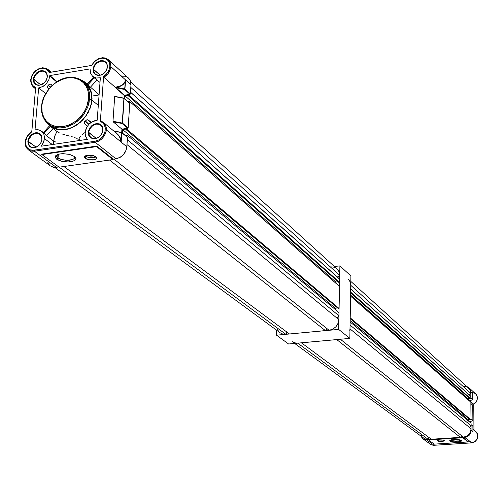 <?xml version="1.0" encoding="UTF-8"?>
<svg xmlns="http://www.w3.org/2000/svg" width="503" height="503" viewBox="0 0 503 503"><rect width="100%" height="100%" fill="white"/><g stroke="black" fill="none" stroke-linecap="round" stroke-linejoin="round"><path stroke-width="0.75" d="M85.416 156.112L88.069 157.301L90.741 157.747L94.212 157.59L96.06 156.936L94.212 157.59L90.741 157.747L88.069 157.301L85.416 156.112L85.252 158.344L84.51 157.433L84.699 156.446L87.616 155.245L92.256 155.396L95.916 156.817L93.879 155.804L91.049 155.213L85.806 155.697L84.592 156.603L84.711 157.81L86.227 158.929L88.93 159.759L94.206 159.784L95.853 159.193L96.677 158.206L95.916 156.817L96.664 158.25L95.35 159.438L92.445 159.998L88.918 159.753L85.252 158.344L85.787 155.71L85.416 156.112M57.373 157.514L56.896 155.634L58.606 154.201L56.091 155.308L55.141 157.232L56.562 159.124L55.123 157.037L56.059 155.333L59.335 154.025L62.454 153.673L69.345 154.346L74.557 156.534L69.464 154.371L62.982 153.654L58.612 154.195L56.902 155.616L57.373 157.514L60.322 159.149L65.648 160.256L69.32 160.25L72.363 159.64L74.255 158.527L74.658 157.835L74.281 156.332L74.708 157.345L74.211 158.577L72.828 159.464L67.71 160.331L63.064 159.897L58.826 158.495L56.682 156.615L56.581 155.553L57.147 154.704L56.525 156.037L57.373 157.514M79.216 138.294L79.474 137.583L79.216 138.294M79.933 136.847L80.568 136.093L79.933 136.847M82.335 134.508L84.573 132.855L82.335 134.508M85.133 132.465L84.573 132.855L85.133 132.465M79.166 140.117L78.732 139.746L79.166 140.117M108.283 59.675L110.396 62.869L110.861 66.673L125.549 79.933L124.606 89.496L124.926 89.1L130.39 93.967L130.095 94.338L130.39 93.967L124.945 89.119L125.549 79.933L124.757 82.637L122.763 84.913L119.833 86.497L115.388 87.641L115.218 87.302L119.683 86.296L122.6 84.781L124.467 82.794L125.536 79.964L125.228 81.587L125.549 79.933L110.861 66.673L110.056 70.194L108.755 72.728L106.252 75.664L103.844 77.229L103.643 76.305L103.945 77.349L108.202 73.52L110.597 68.433L110.88 65.522L110.541 63.334L108.434 59.813L106.535 58.537L104.278 57.876L100.512 58.115L95.608 60.618L92.684 63.793M113.735 130.956L121.569 132.415M103.385 122.374L105.781 125.75L106.347 129.931L121.141 142.11L121.808 132.704L127.485 137.445L126.838 146.801L121.141 142.11L121.808 132.704L127.479 137.338L121.581 132.616L127.485 137.445L126.611 148.442L125.222 152.101L122.789 155.289L119.469 157.697L115.923 158.835L120.418 157.156L123.348 154.71L126.033 150.372L126.838 146.801L121.141 142.116L119.915 137.35L116.149 132.962L119.123 136.074L120.902 140.098L120.142 137.489L116.338 132.943L114.609 131.685L117.903 134.395L120.167 137.545L121.053 140.117L121.141 142.116L106.347 129.931L105.504 133.584L102.744 138.023L99.751 140.538L95.161 142.274L98.833 141.06L101.883 138.897L104.574 135.521L106.152 131.352L106.265 127.661L105.265 124.625L103.008 122.084L100.694 120.953L100.399 121.192M33.846 79.241L34.242 82.152L35.876 84.271L37.071 84.894L39.913 85.108L44.22 82.901L46.289 80.166L47.213 77.028L46.131 80.461L44.635 82.492L42.692 84.058L39.423 85.17L37.341 84.982L35.606 84.058L34.059 81.624L34.041 78.084L34.94 75.802L37.379 72.922L39.473 71.671L41.68 71.118L43.767 71.332L45.754 72.52L47.005 74.689L47.213 77.028L46.804 74.117L45.157 72.011L42.592 71.118L39.618 71.615L35.682 74.67L34.147 77.669L33.846 79.241L40.8 84.9L33.343 79.141L33.789 82.272L35.612 84.504L38.435 85.372L41.56 84.724L43.786 83.341L45.553 81.448L46.779 79.197L47.339 76.821L46.37 80.103L44.207 82.97L41.271 84.844L38.153 85.353L35.468 84.403L33.758 82.184L33.343 79.141L34.311 75.871L36.468 73.023L39.391 71.149L40.957 70.709L43.931 70.923L46.194 72.533L47.301 75.23L47.339 76.821L46.88 73.69L45.66 71.948L43.849 70.892L41.542 70.634L39.196 71.231L36.889 72.652L35.065 74.626L33.6 77.701L33.343 79.141L33.846 79.241M93.552 69.351L93.998 72.3L94.721 73.501L96.966 75.066L99.908 75.274L102.958 74.086L106.429 70.25L107.334 67.069L106.781 69.464L104.655 72.715L101.474 74.84L99.16 75.356L96.035 74.639L94.52 73.243L93.602 70.898L93.734 68.15L94.671 65.786L96.255 63.699L99.456 61.586L101.776 61.083L103.951 61.391L105.963 62.712L107.013 64.491L107.334 67.069L106.869 64.12L105.133 61.988L102.467 61.089L100.946 61.171L97.915 62.366L95.375 64.717L93.841 67.76L93.552 69.351L100.204 75.224L93.049 69.244L93.445 72.155L95.325 74.576L98.204 75.532L101.43 74.96L103.637 73.683L105.567 71.734L106.938 69.263L107.479 66.855L106.529 70.187L104.335 73.092L101.329 74.997L98.11 75.525L95.325 74.576L93.52 72.331L93.049 69.244L93.998 65.931L96.186 63.038L97.613 61.932L100.795 60.681L103.87 60.888L106.234 62.51L106.994 63.768L107.479 66.855L107.032 63.856L105.806 62.045L103.781 60.857L101.399 60.605L98.978 61.215L96.614 62.661L94.627 64.856L93.319 67.679L93.049 69.244L93.552 69.351M28.363 141.431L28.388 142.99L29.438 145.669L31.62 147.304L34.493 147.58L36.015 147.178L38.857 145.392L40.95 142.613L41.894 139.406L40.837 142.839L37.486 146.442L34.267 147.612L32.179 147.48L30.4 146.631L28.614 144.028L28.552 140.268L29.432 137.985L30.903 135.955L33.858 133.829L36.04 133.238L38.134 133.389L40.479 134.791L41.642 136.841L41.894 139.406L41.485 136.401L39.819 134.194L37.222 133.226L34.217 133.685L31.387 135.47L28.671 139.815L28.363 141.431L36.084 147.153L27.854 141.33L28.262 144.474L30.067 146.845L32.708 147.819L35.965 147.316L38.322 145.927L40.133 144.034L41.409 141.752L42.019 139.212L41.039 142.575L38.838 145.48L35.864 147.354L32.708 147.819L29.998 146.788L28.262 144.474L27.854 141.33L28.834 137.985L31.023 135.093L32.437 133.999L35.568 132.798L37.128 132.748L39.844 133.76L41.592 136.068L42.019 139.212L41.592 136.068L39.775 133.704L37.222 132.754L33.783 133.301L31.274 134.867L29.281 137.193L28.011 140.28L27.854 141.33L28.363 141.431M88.811 132.383L89.264 135.42L91.005 137.659L93.696 138.646L95.243 138.602L98.33 137.432L100.914 135.049L101.845 133.547L102.769 130.29L102.228 132.685L100.16 135.936L98.16 137.533L94.759 138.652L91.609 138.036L89.955 136.627L88.88 134.081L88.993 131.176L89.905 128.812L92.407 125.857L94.577 124.581L96.878 124.04L99.06 124.279L101.166 125.543L102.386 127.46L102.769 130.29L102.304 127.246L100.543 125.021L99.286 124.354L96.312 124.096L93.231 125.272L90.666 127.643L89.106 130.742L88.811 132.383L96.262 138.369L88.295 132.283L88.698 135.288L90.597 137.809L93.514 138.853L96.777 138.325L99.198 136.91L101.04 134.986L102.323 132.666L102.914 130.095L101.952 133.502L99.72 136.458L96.677 138.363L93.42 138.841L90.597 137.809L88.773 135.464L88.295 132.283L89.264 128.887L91.483 125.951L92.936 124.838L96.155 123.612L99.267 123.883L101.656 125.599L102.43 126.907L102.914 130.095L102.537 127.177L101.292 125.178L99.443 123.945L97.066 123.531L94.413 124.084L92.005 125.499L89.968 127.699L88.547 130.78L88.295 132.283L88.811 132.383M83.184 81.448L86.812 85.667L88.893 90.414L89.735 95.809L89.05 102.801L87.792 106.925L83.536 114.728L80.656 118.199L73.771 123.788L66.031 127.127L62.089 127.825L58.254 127.856L54.613 127.209L51.275 125.913L46.377 122.172L43.403 117.664L41.768 112.263L41.466 106.095L43.748 97.834L46.081 93.093L49.627 88.195L54.487 83.611L60.473 79.996L67.062 77.965L73.526 77.852L79.128 79.581L83.435 82.693L86.334 86.591L87.987 90.741L88.673 94.765L88.666 98.462L89.679 98.67L89.446 92.866L87.943 87.805L84.737 82.926L80.524 79.612L76.752 78.059L72.438 77.336L67.779 77.569L63.032 78.77L58.48 80.838L54.337 83.605L50.772 86.83L45.572 93.791L42.73 100.367L41.604 105.951M91.659 65.434L93.948 62.322L96.369 60.184L99.292 58.694L102.323 58.134L105.36 58.644L107.598 60.046L109.208 62.341L109.874 65.252L109.591 68.201L108.246 71.545L106.164 74.287L103.643 76.305L100.355 121.443L102.75 122.814L104.498 125.109L105.284 127.819L105.146 131.082L103.932 134.483L101.587 137.703L98.575 140.01L95.086 141.261L32.877 150.34L29.834 149.768L27.332 147.951L25.835 145.128L25.534 141.683L25.181 141.903L25.376 144.688L26.703 148.083L28.294 149.775L30.23 150.831L34.386 151.202L34.059 150.24L30.061 149.856L27.659 148.303L26.081 145.851L25.496 142.783L25.905 139.652L27.193 136.59L29.237 133.892L31.752 131.874L35.65 87.698L33.317 86.063L32.047 84.485L31.123 81.807L31.054 79.518L30.714 79.713L30.985 82.901L31.739 84.994L33.405 87.069L35.568 88.314L32.343 85.938L30.809 81.756L30.708 79.738L31.727 76.582L34.198 72.438L38.259 69.276L42.824 68.201L46.641 69.357L49.351 72.482M48.766 124.354L53.387 127.555L56.726 128.85L60.36 129.497L64.189 129.472L68.119 128.774L72.042 127.422L79.443 122.908L85.592 116.413L89.836 108.623L91.087 104.505L91.785 98.953L91.508 94.771L90.515 90.886L87.384 85.365L80.675 79.694L77.317 78.204L73.639 77.393L69.754 77.28L65.761 77.858L61.768 79.109L57.889 81.008L50.866 86.485L45.433 93.696L43.503 97.72L42.17 101.876L41.479 106.064M44.44 138.57L43.384 142.582L41.026 146.222L87.365 139.362L85.655 136.583L85.101 133.132L86.547 127.611L88.855 124.342L91.942 121.864L97.211 120.236L100.33 77.802L96.016 78.003L92.483 76.249L90.458 73.036L90.119 68.917L49.803 75.607L48.898 79.688L46.119 83.976L43.151 86.365L38.693 87.906L45.566 93.464L38.693 87.906L35.047 129.862L37.951 129.717L40.454 130.466L42.478 132.019L43.899 134.364L44.465 137.099L44.163 140.299L43.051 143.28L41.026 146.222L87.365 139.362L85.806 136.973L85.133 134.144L85.403 130.698L86.661 127.391L88.855 124.342L91.32 122.254L94.212 120.814L97.211 120.236L100.33 77.802L96.243 78.047L92.709 76.45L90.527 73.256L90.119 68.917L49.803 75.607L48.778 79.977L46.232 83.856L42.61 86.673L38.693 87.906L35.047 129.862L39.071 129.937L42.026 131.56L43.893 134.345L44.44 138.57L52.331 144.55L44.44 138.57M48.665 88.949L47.251 87.289L48.363 85.108L50.375 84.083L52.174 85.221M116.023 87.132L121.487 85.497L123.776 83.705L125.228 81.587L123.889 83.856L121.569 85.699L118.469 86.918L115.42 87.371L124.606 89.496L124.738 89.031L124.606 89.496L130.044 94.344L124.373 95.249L124.034 98.173L124.222 95.482L115.394 87.371M87.22 84.095L87.585 84.447M87.641 84.447L87.893 84.674L87.641 84.447M94.18 77.726L87.893 84.674L94.18 77.72L87.893 84.674L88.585 85.353L87.987 84.768L94.275 77.814L99.99 82.454M88.918 85.68L89.257 86.013L88.918 85.68M89.591 86.346L89.257 86.013L89.591 86.346M90.207 86.931L89.911 86.654L90.207 86.931M97.022 79.92L90.471 87.164L99.091 94.665L90.471 87.164L97.022 79.92L92.734 76.469M80.581 79.644L84.454 81.782L87.585 84.718L90.288 89.125L91.533 92.973L92.074 98.601L91.364 104.272L88.195 112.578L82.813 119.978L75.796 125.681L71.904 127.699L67.892 129.082L63.881 129.793L59.964 129.824L56.254 129.164L52.84 127.844L49.822 125.895L46.364 122.166L48.967 125.165L51.822 127.284L56.305 129.183L61.316 129.893L67.157 129.265L72.677 127.353L80.241 122.436L86.07 115.998L90.182 108.233L92.005 100.066L98.299 105.379L92.005 100.066L91.42 92.47L90.194 88.905L88.465 85.868L84.831 82.058L80.581 79.644M87.994 119.909L90.804 122.613L87.962 119.884L86.981 119.733L84.686 121.525L84.252 122.751L84.592 123.663L84.252 122.751L84.649 121.588L86.981 119.733L87.937 119.871L91.263 122.292M79.725 140.494L79.153 138.991M77.82 139.117L76.745 138.52L77.82 139.117M75.525 137.973L74.167 137.451L75.525 137.973M72.709 136.973L71.168 136.52L72.709 136.973M69.565 136.087L67.949 135.659L69.565 136.087M66.333 135.238L67.949 135.659L66.333 135.238M61.856 133.886L64.761 134.804L61.856 133.886M57.487 131.811L59.411 132.893L57.487 131.811L56.556 132.207L54.431 136.847L53.626 141.261L46.572 135.678L53.626 141.261L54.921 135.527L56.556 132.207L57.487 131.811M53.111 128.454L57.455 131.824L52.513 127.988L53.111 128.454L46.572 135.678L53.111 128.454M52.161 127.712L51.073 126.813M113.269 159.187L112.924 159.564L113.269 159.187L96.777 146.071L113.269 159.187M127.391 137.212L121.808 132.673M49.401 72.482L91.886 65.371L93.47 62.888L95.557 60.788L97.997 59.235L100.606 58.335L103.197 58.159L105.567 58.725L107.541 59.995L108.975 61.863L109.755 64.202L109.824 66.836L109.176 69.559L107.856 72.174L105.963 74.482L103.643 76.305L100.355 121.443L101.902 122.179L104.24 124.625L105.309 128.051L104.938 131.949L103.184 135.735L101.864 137.413L98.575 140.01L94.847 141.293L34.059 150.24L34.386 151.202L56.286 167.298L58.75 166.946L54.374 167.373L51.055 166.38L53.519 167.266L56.286 167.298L34.386 151.202L31.123 151.089L28.338 149.806L50.338 165.902M49.571 165.236L47.722 162.167M115.992 71.13L121.619 76.211L124.631 76.198L127.07 77.028M128.334 77.902L130.422 80.901L130.975 84.837L130.497 81.102L128.963 78.512L108.497 59.876L105.096 57.996L102.373 57.732L98.123 58.845L94.312 61.561L91.559 65.428M129.686 103.14L123.996 98.148L114.891 96.381L124.065 98.192M128.127 127.919L127.781 128.296L128.127 127.919L122.462 123.122L122.116 123.505L122.462 123.122L123.92 98.318L129.761 103.354L128.127 127.919L122.462 123.122L124.14 98.412L129.761 103.354L128.127 127.919M25.295 142.06L27.476 136.124L31.802 131.623M47.999 69.515L50.048 72.344M93.036 95.067L98.99 96.016M113.2 121.845L112.98 121.311L113.2 121.845L122.116 123.505L122.235 123.028L122.116 123.505L127.781 128.296L121.927 129.17L121.701 132.459L121.927 129.17L113.2 121.845L122.116 123.505L127.781 128.296L121.927 129.17L113.2 121.845M114.715 96.551L123.92 98.318L122.235 123.028L112.98 121.311L114.715 96.551L123.92 98.318L122.235 123.028L112.98 121.311L114.715 96.551M31.79 131.667L35.644 87.421L33.707 86.39L32.179 84.705L31.243 82.435L31.023 80.008L32.06 75.764L34.286 72.344L37.398 69.747L40.944 68.364L44.402 68.395L45.943 68.955L47.276 69.848L49.124 72.501L91.653 65.434M53.658 141.236L53.425 144.386L53.89 141.029M41.824 105.882L42.541 101.606L43.874 97.519L48.269 89.855L51.608 86.101L54.978 83.24L62.158 79.292L66.245 78.11L70.143 77.663L74.067 77.934L77.72 78.946L81.121 80.757L83.8 83.07L86.032 86.057L87.472 89.106L88.534 93.439L88.622 98.978L87.61 104.19L85.252 109.981L81.863 115.187L77.713 119.569L73.243 122.883L67.924 125.461L62.63 126.762L57.788 126.857L52.997 125.756L48.954 123.568L45.867 120.613L43.453 116.633L42.151 112.458L41.824 105.882L41.472 106.07L41.617 111.1L42.868 116.413L44.974 120.412L48.313 124.002L51.558 126.058L55.443 127.422L59.838 127.925L64.516 127.473L69.225 126.071L73.702 123.832L77.726 120.953L83.938 114.168L87.648 107.302L89.679 98.67L88.666 98.462L86.78 106.623L84.435 111.44L80.832 116.426L75.884 121.066L69.804 124.7L63.12 126.687L56.625 126.706L51.042 124.87L46.798 121.669L43.981 117.721L42.403 113.559L41.78 109.553L41.824 105.882M46.905 121.776L49.634 124.958M50.772 125.913L54.588 128.114L58.794 129.309L63.353 129.535L67.572 128.913L71.973 127.454L76.393 125.115L80.926 121.632L84.63 117.677L87.667 113.2L89.861 108.554L91.25 103.756L91.785 98.984L91.389 94.08L90.194 90.05L88.163 86.371L85.064 83.064M50.91 84.284L52.023 85.359L50.878 84.259L49.967 84.108L48.615 84.869L47.464 86.334L47.32 87.591L48.634 88.987M53.84 140.966L55.638 142.028M46.307 135.452L46.018 135.169L46.307 135.452M45.71 134.848L45.389 134.502L45.71 134.848M45.075 134.15L44.761 133.798L45.075 134.15M44.459 133.477L44.761 133.798L44.459 133.477M50.281 126.253L44.088 133.094L43.384 132.534L44.182 133.188L50.281 126.253L52.362 127.863M94.847 141.293L95.161 142.274L94.847 141.293M31.764 131.698L29.708 133.295L27.451 136.005L25.917 139.142L25.345 141.601M47.54 69.163L45.446 68.169L43.032 67.855L39.184 68.697L35.562 70.973L32.022 75.632M121.537 132.39L113.785 131M121.581 132.616L114.068 131.233L121.581 132.616L121.053 140.117L121.581 132.616L114.068 131.233L121.581 132.616M124.738 89.031L125.228 81.587L124.738 89.031L116.727 87.271L124.738 89.031M130.975 84.837L130.39 93.967L130.975 84.837L125.549 79.933L130.975 84.837M124.448 95.23L124.222 95.482L115.577 87.692L124.606 89.496L130.044 94.344L124.448 95.23L115.765 87.566L124.448 95.23M56.562 159.124L61.649 161.256L68.201 161.953L73.954 160.891L75.494 159.803L75.934 158.602L74.557 156.534L75.928 158.533L75.079 160.212L72.407 161.425L68.427 161.947L63.9 161.683L59.675 160.677L56.562 159.124L57.782 157.848L56.562 159.124M87.296 155.295L90.685 156.144L94.149 155.899L90.685 156.144L87.296 155.295M130.736 81.901L337.205 269.055L339.123 271.903L339.745 275.418L130.805 87.421L339.745 275.418L337.362 277.034L130.503 92.175L339.67 279.159L130.497 92.263L339.67 279.159L339.607 282.309L338.77 282.397L128.649 96.042L128.699 95.224L124.983 95.809L335.872 282.07L335.847 283.202L335.872 282.07L124.983 95.809L124.782 98.821L124.983 95.809L128.699 95.224L128.649 96.042L338.77 282.397L339.607 282.309L339.67 279.159L337.362 277.034L339.745 275.418L339.663 273.959L338.657 270.922L336.928 268.803M335.702 267.936L333.093 266.986L330.496 266.898M277.411 329.163L278.216 330.748M280.07 332.741L282.516 333.986L285.566 334.332L287.037 332.15L285.83 334.306L59.253 167.178L285.83 334.306L282.761 334.055L280.077 332.747L54.689 167.386M329.1 330.282L332.898 329.132L336.017 326.686L338.11 323.297L338.859 319.631L126.989 144.638L338.859 319.631L338.261 322.901L335.916 326.793L332.263 329.44L329.1 330.282L113.986 159.111L329.1 330.282M422.922 438.805L430.669 444.445L433.171 445.249L434.064 445.256L426.739 439.874L424.658 439.653L422.816 438.729L420.81 435.994L422.734 438.673L426.123 439.886L463.018 437.509L468.419 441.797L463.03 437.516L466.212 437.126L468.695 435.724L470.468 433.341L471.085 430.467L470.468 433.341L469.23 435.202L467.482 436.579L464.69 437.409L471.927 442.835L475.366 441.326L477.561 438.031L477.643 434.46L475.599 431.323M439.169 440.05L442.011 440.144L439.169 440.05M442.011 441.502L438.647 441.313L437.509 440.691L439.364 440.024L442.992 440.094L444.482 440.785L442.552 441.458L444.482 440.798L443.017 440.094L439.653 439.993L437.547 440.597L438.641 441.313L441.967 441.508L442.011 440.144L442.816 440.068L442.011 440.144L442.011 441.502M450.657 440.427L452.813 441.087L456.661 441.263L459.283 440.955L460.817 440.131L459.34 440.942L455.567 441.288L451.927 440.924L450.443 440.106L450.657 440.427L449.946 441.15L449.739 440.597L450.537 440.068L455.246 439.427L460.911 440.175L461.565 440.735L461.1 441.326L457.258 442.087L452.222 441.879L449.946 441.15L454.599 442.112L459.352 441.848L461.572 440.848L460.264 439.943L456.925 439.459L451.342 439.829L449.889 440.421L449.946 441.15L450.657 440.427M457.02 441.181L450.889 440.565L457.02 441.181L457.013 439.465L457.02 441.181L459.641 440.785L460.773 440.112L459.723 440.766L457.02 441.181M471.041 424.595L472.902 426.192L472.933 431.989L472.902 426.242L471.047 424.639L472.895 426.179L472.927 431.216M428.562 439.955L462.817 437.723L468.318 441.797L434.24 444.136L428.562 439.955L434.24 444.136L468.161 441.967L462.817 437.723L428.562 439.955M470.104 421.791L467.96 420.005L470.072 421.778L472.657 420.596L471.003 419.194L472.657 420.596L470.091 421.791L472.738 420.583M470.883 403.488L472.763 405.204L470.902 403.595L471.003 418.898L472.883 420.395L471.015 418.817L470.883 403.513L472.537 405.016M428.311 441.691L429.656 443.671M430.178 444.118L432.002 445.029L433.976 445.262L471.537 442.866L473.669 442.363L475.549 441.162L476.957 439.421L477.85 436.233L477.529 434.089L476.504 432.222L472.927 429.103M474.914 430.845L473.952 430.392M468.966 387.756L470.318 389.699L470.802 392.07L470.487 390.146L469.544 388.385L466.677 386.417L468.683 387.499L476.266 394.49L477.492 397.634L476.844 401.067L475.857 402.57L473.738 404.223L469.833 400.878L473.738 404.223L473.945 429.952L473.738 404.223L476.354 401.922L477.51 398.445L477.096 395.936L475.511 393.692M475.046 393.333L471.5 392.271M472.933 431.989L471.085 430.467L472.933 431.989M472.644 399.64L470.846 397.835L470.802 392.07L472.688 393.774L472.745 399.47M472.694 394.578L472.757 399.451L470.858 397.76L470.802 392.07L472.688 393.774L472.745 399.483L470.846 398.143L472.543 399.659L469.94 400.809M472.713 399.558L469.965 400.765L467.815 398.866L470.116 400.696M469.928 400.828L472.757 399.451M348.246 279.064L350.138 281.869L350.761 285.327L350.61 283.51M296.009 343.121L297.801 343.14L294.783 342.883L292.136 341.594M340.412 339.28L463.401 437.145L340.412 339.28L342.247 338.928M349.78 330.71L349.994 328.824L471.078 428.833L349.994 328.824M350.83 281.403L468.607 388.165L470.23 390.504L470.808 393.346L350.761 285.327L470.808 393.346L468.915 394.585L350.698 288.948L470.833 396.358L350.698 289.011L350.641 292.111L470.852 398.892L350.641 292.111L350.698 289.011L470.833 396.358L470.852 398.892L470.179 398.942L350.629 292.909L470.179 398.942L470.852 398.892L470.833 396.358L468.915 394.585L470.808 393.346L470.695 392.07L469.877 389.794L468.375 387.958M466.03 386.618L463.106 386.26M421.351 435.114L422.042 436.403M423.608 438.044L425.834 439.163L428.229 439.44L429.266 437.723L428.336 439.433L297.801 343.14L428.336 439.433L425.834 439.163L423.903 438.258L294.639 343.43M463.401 437.145L466.256 436.409L468.853 434.504L470.468 431.964L471.078 428.833L470.663 431.436L468.853 434.504L466.746 436.158L463.401 437.145M84.542 156.703L84.491 157.364M56.914 155.59L56.833 156.584M55.468 155.93L56.833 155.056M79.134 140.582L79.223 139.45M30.708 79.788L31.23 83.932L33.443 87.101M25.188 141.928L25.804 146.442L28.338 149.806M87.66 84.466L85.824 82.888M51.161 72.162L48.131 69.621L45.503 68.163L42.378 67.811L39.089 68.59L35.983 70.407L33.387 73.061L31.563 76.267L30.721 79.7M33.638 87.258L35.524 88.779M100.701 120.959L103.216 122.242L116.149 132.962M41.611 131.208L44.094 133.1M43.421 132.541L49.596 125.712M93.52 77.154L87.226 84.114M25.194 141.846L25.722 139.268L27.263 135.98L29.62 133.157L31.783 131.516M41.472 106.152L41.68 112.156L42.793 116.312L45.477 121.116L48.313 124.002M121.72 132.478L127.404 137.218M450.059 440.301L449.764 440.553M338.664 329.39L276.505 335.174L276.669 330.245L276.505 335.174L288.621 343.977L276.505 335.174L338.664 329.39L339.934 265.88L338.664 329.39L349.824 338.425L288.621 343.977L349.824 338.425L338.664 329.39M334.363 266.483L339.934 265.88L350.924 275.94L349.824 338.425L350.924 275.94L339.934 265.88L334.363 266.483M58.354 154.314L58.052 158.043L58.354 154.314M78.732 139.746L78.663 140.651L78.732 139.746M89.679 98.67L91.716 100.386L89.679 98.67M56.581 81.807L49.772 76.148L56.581 81.807M103.945 77.349L115.218 87.302L103.945 77.349M95.161 142.274L115.923 158.835L113.137 159.231L115.923 158.835L95.161 142.274L34.386 151.202L95.161 142.274M96.607 146.606L41.956 154.566L59.09 167.197L112.924 159.564L96.607 146.606L112.924 159.564L59.09 167.197L41.956 154.566L96.607 146.606M41.479 154.138L96.777 146.071L41.479 154.138L41.95 154.484L41.479 154.138M56.965 81.561L49.803 75.607L56.965 81.561M48.143 85.353L50.124 87.264L48.143 85.353M50.237 87.138L48.257 85.233L50.237 87.138M88.874 124.329L85.24 120.833L88.874 124.329M85.126 120.953L88.761 124.448L85.126 120.953M84.592 123.663L87.321 126.291M114.98 96.431L123.845 98.135M126.838 146.801L121.141 142.11L126.838 146.801M129.466 103.077L124.147 98.399M130.39 93.967L124.945 89.119L130.39 93.967M126.97 136.86L127.089 135.125L126.014 135.282L125.964 136.017L126.014 135.282L127.089 135.125L338.997 312.627L338.934 315.827L338.997 312.627L127.089 135.125L126.97 136.86M122.455 133.088L122.688 129.604L126.435 129.045L126.379 129.875L127.448 129.711L127.542 128.334L127.448 129.711L339.085 308.452L339.525 286.44L339.085 308.452L127.448 129.711L126.379 129.875L338.249 308.534L339.085 308.452L338.249 308.534L126.379 129.875L126.435 129.045L122.688 129.604L335.331 308.188L337.57 307.968L335.331 308.188L335.3 309.527L335.331 308.188L122.688 129.604L122.455 133.088M129.252 102.757L129.353 101.204L128.29 101.373L128.252 101.876L128.29 101.373L129.353 101.204L339.525 286.44L129.353 101.204L129.252 102.757M128.649 96.042L129.711 95.872L129.812 94.382L129.711 95.872L339.607 282.309L129.711 95.872L128.649 96.042M335.872 282.07L338.135 281.837L335.872 282.07M289.483 333.967L325.372 330.628L327.126 328.71L325.372 330.628L289.483 333.967L63.894 166.518L289.483 333.967M336.916 318.028L338.934 315.827L127.328 139.708L338.934 315.827L336.916 318.028M109.547 160.042L325.372 330.628L109.547 160.042M428.556 439.905L464.69 437.409L471.537 442.866L434.064 445.256L426.739 439.874L428.556 439.905M472.763 405.223L472.883 420.395L472.763 405.223M471.06 424.702L471.085 430.467L471.06 424.702M467.821 399.13L469.833 400.91L467.821 399.13M350.057 325.083L350.113 321.939L471.034 423.218L471.053 425.783L471.034 423.218L350.113 321.939L350.057 325.083L471.053 425.783L350.057 325.083M350.189 317.833L350.566 296.173L470.877 402.205L471.009 419.873L470.877 402.205L350.566 296.173L350.189 317.833L471.009 419.873L350.189 317.833M301.404 342.813L336.74 339.613L460.39 437.346L461.767 435.843L460.39 437.346L431.304 439.238L460.39 437.346L336.74 339.613L301.404 342.813L431.304 439.238L301.404 342.813M467.966 420.653L467.96 419.571L469.771 419.452L467.96 419.571L467.966 420.653M470.33 419.923L471.009 419.873L470.33 419.923L350.176 318.594L470.33 419.923M467.821 399.514L467.815 398.609L469.651 398.47L467.815 398.609L350.591 295.072L467.815 398.609L467.821 399.514M469.469 427.5L471.053 425.783L469.469 427.5M350.138 320.625L467.96 419.571L350.138 320.625"/></g></svg>
